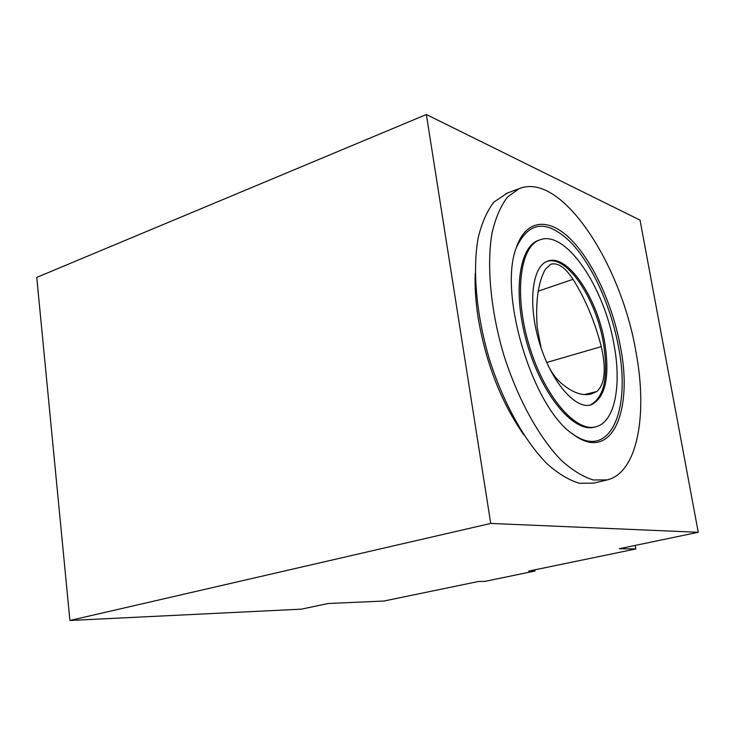 <?xml version="1.0" encoding="UTF-8"?>
<svg xmlns="http://www.w3.org/2000/svg" width="735" height="735" viewBox="0 0 735 735"><rect width="100%" height="100%" fill="white"/><g stroke="black" fill="none" stroke-linecap="round" stroke-linejoin="round"><path stroke-width="1.1" d="M635.839 548.953L619.339 548.714L698.25 532.287L490.732 523.439L426.364 114.522L36.75 277.398L69.908 620.478L301.405 609.15L328.159 603.508L383.964 601.028L478.283 581.523L485.026 581.348L534.997 571.04L528.52 571.141L635.839 548.953L635.215 545.416M534.804 569.846L534.997 571.04M539.269 240.079L538.36 240.391C518.304 247.061 512.424 295.985 527.996 346.672C543.321 397.433 574.862 433.402 594.817 427.044L595.662 426.833M571.848 433.328L572.014 433.448C609.37 461.562 631.209 411.269 618.631 347.609C611.318 307.175 592.539 265.105 570.939 242.486C547.033 219.177 528.823 220.913 516.319 247.695M614.175 345.514C604.684 287.762 565.711 229.173 539.701 239.932C519.673 246.583 513.829 295.534 529.402 346.249C544.727 397.038 576.249 433.044 596.177 426.695C614.745 421.872 621.672 385.93 614.175 345.514M604.73 342.685C597.426 297.932 567.31 253.051 547.566 261.191C531.965 266.281 527.583 304.069 539.508 342.96C551.241 381.906 575.514 409.909 591.004 404.875C605.456 397.828 610.032 377.101 604.73 342.685M590.104 405.095C604.234 397.699 608.681 377.018 603.426 343.07C596.241 299.173 567.071 254.916 547.235 261.32M538.231 291.161L573.034 279.309C565.105 267.264 557.654 262.266 550.671 264.297L545.296 269.377C538.075 282.47 535.383 301.883 537.221 327.599L541.116 347.967M573.034 279.309C585.336 298.934 594.753 321.379 601.285 346.626C606.421 369.356 604.905 384.331 596.737 391.544L591.188 393.96C582.175 396.284 571.931 392.49 560.465 382.558C556.266 378.801 552.325 373.481 548.65 366.609M475.214 273.457C474.7 287.486 475.738 302.59 478.301 318.769C486.221 363.935 501.362 402.578 523.715 434.688M507.444 193.011L494.021 201.996C487.195 210.725 481.93 222.558 478.237 237.506C472.329 269.662 476.225 314.635 489.326 358.946C503.254 402.964 524.9 441.597 547.29 464.005C558.462 473.854 569.184 480.286 579.474 483.29L593.623 483.143L606.641 480.056M635.986 352.065C621.222 263.635 561.09 171.237 519.149 188.674L507.527 197.026C500.829 205.736 495.693 217.578 492.119 232.572C486.451 264.82 490.53 310.023 503.695 354.61C517.67 398.921 539.242 437.849 561.457 460.459C572.537 470.409 583.158 476.914 593.32 479.983L607.275 479.9C637.548 472.559 647.829 414.816 635.986 352.065M620.551 347.435C613.073 306.192 593.88 263.286 571.848 240.418C549.89 217.643 526.545 218.295 516.549 247.024C497.632 293.127 532.985 408.733 573.447 434.532C611.29 463.004 633.304 411.922 620.551 347.435M698.25 532.287L640.038 220.123L426.364 114.522M490.732 523.439L69.908 620.478M584.399 394.576L596.737 391.544M546.739 362.465L601.285 346.626M539.701 239.932L538.36 240.391M519.149 188.674L505.836 193.608M572.014 433.448L573.447 434.532M590.517 394.125L591.188 393.96"/></g></svg>
